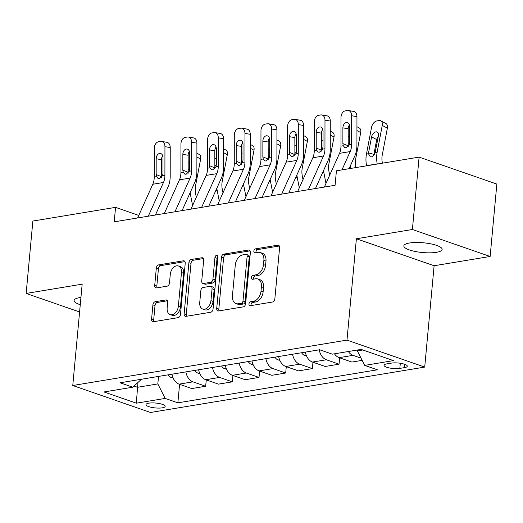<?xml version="1.0" encoding="UTF-8"?>
<svg xmlns="http://www.w3.org/2000/svg" width="523" height="523" viewBox="0 0 523 523"><rect width="100%" height="100%" fill="white"/><g stroke="black" fill="none" stroke-linecap="round" stroke-linejoin="round"><path stroke-width="0.78" d="M248.955 303.961A2.066 1.392 -70.9 0 0 249.739 305.674A2.066 1.392 -70.9 0 0 250.236 305.707L272.49 302.026A2.948 1.987 -70.9 0 0 274.85 298.836L279.596 247.68A2.948 1.987 -70.9 0 0 278.465 245.235A2.948 1.987 -70.9 0 0 277.759 245.182L255.505 248.87A2.066 1.392 -70.9 0 0 253.858 251.099A2.066 1.392 -70.9 0 0 254.642 252.805A2.066 1.392 -70.9 0 0 255.139 252.844L258.016 252.367A9.447 6.354 -70.9 0 1 260.271 252.544A9.447 6.354 -70.9 0 1 263.873 260.356L263.481 264.618A9.447 6.354 -70.9 0 1 255.937 274.823L253.054 275.301A2.066 1.392 -70.9 0 0 251.406 277.53A2.066 1.392 -70.9 0 0 252.191 279.236A2.066 1.392 -70.9 0 0 252.687 279.275L255.564 278.798A9.447 6.354 -70.9 0 1 257.819 278.975A9.447 6.354 -70.9 0 1 261.422 286.787L261.029 291.05A9.447 6.354 -70.9 0 1 253.485 301.255L250.602 301.732A2.066 1.392 -70.9 0 0 248.955 303.961M257.819 278.975L259.918 279.7A9.447 6.354 -70.9 0 1 263.527 287.513L263.128 291.775A9.447 6.354 -70.9 0 1 255.584 301.98L252.701 302.457A2.066 1.392 -70.9 0 0 251.053 304.693A2.066 1.392 -70.9 0 0 251.125 305.563M279.315 246L257.61 249.595A2.066 1.392 -70.9 0 0 255.956 251.831A2.066 1.392 -70.9 0 0 256.028 252.701M260.271 252.544L262.369 253.269A9.447 6.354 -70.9 0 1 265.978 261.082L265.579 265.344A9.447 6.354 -70.9 0 1 258.035 275.549L255.152 276.026A2.066 1.392 -70.9 0 0 253.505 278.262A2.066 1.392 -70.9 0 0 253.577 279.132M80.941 297.417A19.24 4.89 -174.7 0 0 79.849 297.574A19.24 4.89 -174.7 0 0 74.135 300.464A19.24 4.89 -174.7 0 0 80.261 304.713M436.437 252.328A19.24 4.89 -174.7 0 0 442.151 249.445A19.24 4.89 -174.7 0 0 430.606 243.816A19.24 4.89 -174.7 0 0 409.548 242.999A19.24 4.89 -174.7 0 0 403.834 245.888A19.24 4.89 -174.7 0 0 415.38 251.511A19.24 4.89 -174.7 0 0 436.437 252.328M162.32 407.829A9.623 2.445 -174.7 0 0 165.176 406.384A9.623 2.445 -174.7 0 0 159.404 403.573A9.623 2.445 -174.7 0 0 148.872 403.161A9.623 2.445 -174.7 0 0 146.015 404.606A9.623 2.445 -174.7 0 0 151.794 407.417A9.623 2.445 -174.7 0 0 162.32 407.829M155.266 301.699A2.948 1.987 -70.9 0 0 152.906 304.889L151.578 319.239A2.948 1.987 -70.9 0 0 152.703 321.684A2.948 1.987 -70.9 0 0 153.409 321.737L178.127 317.644A2.948 1.987 -70.9 0 0 180.481 314.454L185.227 263.298A2.948 1.987 -70.9 0 0 184.103 260.859A2.948 1.987 -70.9 0 0 183.396 260.8L158.678 264.893A2.948 1.987 -70.9 0 0 156.325 268.083L154.716 285.421A2.948 1.987 -70.9 0 0 155.841 287.859A2.948 1.987 -70.9 0 0 156.547 287.918L167.125 286.166A2.948 1.987 -70.9 0 0 169.485 282.976L170.282 274.379A7.897 5.315 -70.9 0 1 178.474 265.991A7.897 5.315 -70.9 0 1 181.488 272.522L178.363 306.203A7.897 5.315 -70.9 0 1 170.171 314.584A7.897 5.315 -70.9 0 1 167.157 308.06L167.674 302.444A2.948 1.987 -70.9 0 0 166.549 299.999A2.948 1.987 -70.9 0 0 165.843 299.947L155.266 301.699L157.371 302.431A2.948 1.987 -70.9 0 0 155.011 305.615L153.677 319.971A2.948 1.987 -70.9 0 0 153.958 321.645M82.17 284.159L26.15 293.436L32.864 221.046L115.557 207.363L114.217 221.837L335.08 185.279L336.426 170.799L419.113 157.109L412.399 229.499L356.385 238.769L346.984 340.113L72.769 385.503L82.17 284.159M216.718 308.459A2.948 1.987 -70.9 0 0 217.849 310.897A2.948 1.987 -70.9 0 0 218.549 310.95L243.267 306.864A2.948 1.987 -70.9 0 0 245.627 303.673L250.373 252.517A2.948 1.987 -70.9 0 0 249.242 250.072A2.948 1.987 -70.9 0 0 248.543 250.02L223.824 254.113A2.948 1.987 -70.9 0 0 221.464 257.303L216.718 308.459L218.823 309.185A2.948 1.987 -70.9 0 0 219.104 310.865M210.697 312.251L185.979 316.343A2.948 1.987 -70.9 0 1 185.279 316.291A2.948 1.987 -70.9 0 1 184.148 313.852L188.895 262.69A2.948 1.987 -70.9 0 1 191.255 259.5L201.832 257.754A2.948 1.987 -70.9 0 1 202.532 257.806A2.948 1.987 -70.9 0 1 203.663 260.245L201.734 280.995A2.948 1.987 -70.9 0 0 202.865 283.433A2.948 1.987 -70.9 0 0 203.571 283.492L210.586 282.328A2.948 1.987 -70.9 0 0 212.946 279.138L214.946 257.538A2.066 1.392 -70.9 0 1 217.091 255.342A2.066 1.392 -70.9 0 1 217.882 257.055L213.057 309.067A2.948 1.987 -70.9 0 1 210.697 312.251M391.505 363.106L386.811 363.884A9.322 2.367 -174.7 0 0 384.039 365.283A9.322 2.367 -174.7 0 0 389.635 368.009A9.322 2.367 -174.7 0 0 399.834 368.401L404.527 367.623A9.322 2.367 -174.7 0 0 407.299 366.224A9.322 2.367 -174.7 0 0 401.703 363.505A9.322 2.367 -174.7 0 0 391.505 363.106M346.984 340.113L424.715 367.087L150.5 412.477L72.769 385.503M179.585 384.313L177.866 402.834L377.39 369.8L364.681 365.394L393.492 360.622L361.138 349.397L332.327 354.169L319.618 349.756L120.087 382.784L132.803 387.197L141.498 379.24M177.866 402.834L165.157 398.421L136.346 403.187L103.992 391.962L132.803 387.197M356.385 238.769L434.116 265.743L490.136 256.473L412.399 229.499M490.136 256.473L496.85 184.083L419.113 157.109M26.15 293.436L79.588 311.976M434.116 265.743L424.715 367.087M138.765 215.411L115.557 207.363M364.681 365.394L357.353 350.894L357.438 350.011M357.353 350.894L362.838 349.985M138 382.437L137.556 387.281L157.828 383.921L158.521 376.423M134.038 386.059L137.556 387.281L136.346 403.187M361.007 358.131L353.005 355.352A12.029 8.355 -99.4 0 1 348.331 351.515M334.465 353.816A12.029 8.355 -99.4 0 0 339.133 357.647L351.848 362.06L362.132 360.354M339.63 357.817L339.041 364.178L326.332 359.765A12.029 8.355 -99.4 0 1 319.213 349.822M305.34 352.116A12.029 8.355 -99.4 0 0 312.46 362.06L325.169 366.473L339.041 364.178M312.957 362.236L312.368 368.591L299.659 364.185A12.029 8.355 -99.4 0 1 292.54 354.241M278.667 356.536A12.029 8.355 -99.4 0 0 285.787 366.479L298.496 370.885L312.368 368.591M286.284 366.649L285.695 373.01L272.98 368.597A12.029 8.355 -99.4 0 1 265.861 358.654M251.994 360.948A12.029 8.355 -99.4 0 0 259.114 370.892L271.823 375.305L285.695 373.01M259.611 371.069L259.016 377.423L246.307 373.01A12.029 8.355 -99.4 0 1 239.188 363.067M225.315 365.368A12.029 8.355 -99.4 0 0 232.434 375.311L245.15 379.718L259.016 377.423M232.931 375.481L232.343 381.842L219.634 377.429A12.029 8.355 -99.4 0 1 212.515 367.486M198.642 369.781A12.029 8.355 -99.4 0 0 205.761 379.724L218.47 384.137L232.343 381.842M206.258 379.894L205.67 386.255L192.961 381.842A12.029 8.355 -99.4 0 1 185.842 371.899M171.969 374.2A12.029 8.355 -99.4 0 0 179.088 384.144L191.797 388.55L205.67 386.255M157.828 383.921L165.157 398.421M250.092 250.837L225.923 254.838A2.948 1.987 -70.9 0 0 223.569 258.029L218.823 309.185M241.332 303.262A2.066 1.392 -70.9 0 0 242.986 301.032L247.15 256.126A2.066 1.392 -70.9 0 0 246.359 254.42A2.066 1.392 -70.9 0 0 245.869 254.381L242.829 254.884A9.447 6.354 -70.9 0 0 235.285 265.089L232.434 295.783A9.447 6.354 -70.9 0 0 236.043 303.595A9.447 6.354 -70.9 0 0 238.298 303.765L241.332 303.262L243.437 303.994A2.066 1.392 -70.9 0 0 245.084 301.758L242.986 301.032M246.359 254.42L248.464 255.146A2.066 1.392 -70.9 0 1 249.249 256.858L245.084 301.758M236.043 303.595L238.148 304.321A9.447 6.354 -70.9 0 0 240.397 304.497L238.298 303.765M243.437 303.994L240.397 304.497M203.382 258.571L193.353 260.232A2.948 1.987 -70.9 0 0 190.993 263.422L186.247 314.578A2.948 1.987 -70.9 0 0 186.528 316.252M202.865 283.433L204.964 284.166A2.948 1.987 -70.9 0 0 205.67 284.218L212.684 283.054A2.948 1.987 -70.9 0 0 215.045 279.87L217.052 258.27L214.946 257.538M217.869 256.492A2.066 1.392 -70.9 0 0 217.052 258.27M199.74 302.523A7.897 5.315 -70.9 0 0 202.754 309.054A7.897 5.315 -70.9 0 0 210.946 300.666L212.05 288.801A2.948 1.987 -70.9 0 0 210.919 286.362A2.948 1.987 -70.9 0 0 210.213 286.31L203.199 287.467A2.948 1.987 -70.9 0 0 200.839 290.657L199.74 302.523M202.754 309.054L204.859 309.786A7.897 5.315 -70.9 0 0 213.051 301.398L210.946 300.666M210.919 286.362L213.018 287.088A2.948 1.987 -70.9 0 1 214.149 289.533L213.051 301.398M167.393 300.771L157.371 302.431M170.171 314.584L172.27 315.317A7.897 5.315 -70.9 0 0 180.461 306.929L178.363 306.203M178.474 265.991L180.572 266.723A7.897 5.315 -70.9 0 1 183.586 273.254L180.461 306.929M184.946 261.624L160.783 265.625A2.948 1.987 -70.9 0 0 158.423 268.809L156.815 286.146A2.948 1.987 -70.9 0 0 157.096 287.827M382.411 163.189L382.32 162.731A15.036 10.44 -99.4 0 1 382.261 154.985L387.373 128.135L382.248 125.422A6.014 3.824 -62.1 0 0 380.796 120.813A6.014 3.824 -62.1 0 0 379.038 120.565L376.906 120.918A6.014 3.824 -62.1 0 0 371.578 127.187L366.466 154.03L368.447 153.703L368.545 152.873L373.906 154.363L376.717 139.595L371.591 136.882L368.545 152.873M377.26 164.039L377.227 163.889A22.548 15.664 -99.4 0 1 377.135 152.265L382.248 125.422M366.584 165.804L366.558 165.654A22.548 15.664 -99.4 0 1 366.466 154.03M371.591 136.882A4.812 3.06 117.9 0 1 375.854 131.868A4.812 3.06 117.9 0 1 377.26 132.064A4.812 3.06 117.9 0 1 378.417 135.751L375.154 152.592C374.357 154.971 373.089 156.403 371.343 156.893L370.317 156.848L368.447 153.703M380.796 120.813L385.922 123.533A6.014 3.824 117.9 0 1 387.373 128.135M378.319 136.287A4.812 3.06 -62.1 0 0 376.717 139.595M373.906 154.363L373.801 155.213M324.345 187.051L339.512 153.344A15.036 10.44 80.6 0 0 340.963 146.12L340.989 117.512A6.014 4.204 -80.3 0 1 345.265 110.876L347.403 110.523A6.014 4.204 -80.3 0 1 348.403 110.523A6.014 4.204 -80.3 0 1 351.659 115.746L351.633 144.355L349.331 144.734L346.134 147.78L344.873 147.649L343.258 145.74L342.885 143.603L342.898 127.867A4.812 3.367 99.7 0 1 346.318 122.559A4.812 3.367 99.7 0 1 347.122 122.559A4.812 3.367 99.7 0 1 349.73 126.736L349.71 142.472L349.331 144.734M349.076 168.707L354.751 156.089A22.548 15.664 80.6 0 0 356.928 145.257L356.954 116.649L351.659 115.746M341.944 169.883L350.181 151.578A15.036 10.44 80.6 0 0 351.633 144.355M348.403 110.523L353.698 111.425A6.014 4.204 99.7 0 1 356.954 116.649M349.449 124.892A4.812 3.367 -80.3 0 0 348.194 128.763L348.24 146.695M355.738 167.602L355.647 167.144A15.036 10.44 -99.4 0 1 355.588 159.397L360.7 132.554L356.941 130.56M350.58 168.458L350.554 168.308A22.548 15.664 -99.4 0 1 350.207 166.177M349.606 125.494A6.014 3.824 -62.1 0 0 348.88 125.814M348.187 136.621A4.812 3.06 117.9 0 1 349.181 136.281A4.812 3.06 117.9 0 1 349.717 136.248M356.948 126.729L359.249 127.945A6.014 3.824 117.9 0 1 360.7 132.554M329.68 175.185L328.974 171.564A15.036 10.44 -99.4 0 1 328.908 163.81L334.027 136.967L330.268 134.98M325.973 183.436L323.881 172.721A22.548 15.664 -99.4 0 1 323.534 170.596M306.471 355.843L304.759 355.542A7.969 5.537 -99.4 0 1 301.575 352.744M315.931 188.443L315.8 187.777M322.933 129.907A6.014 3.824 -62.1 0 0 322.201 130.234M321.514 141.033A4.812 3.06 117.9 0 1 322.501 140.7A4.812 3.06 117.9 0 1 323.044 140.667M330.268 131.142L332.569 132.358A6.014 3.824 117.9 0 1 334.027 136.967M303.007 179.605L302.301 175.976A15.036 10.44 -99.4 0 1 302.235 168.229L307.347 141.387L303.595 139.393M299.293 187.849L297.201 177.134A22.548 15.664 -99.4 0 1 296.861 175.009M279.798 360.255L278.086 359.961A7.969 5.537 -99.4 0 1 274.902 357.157M289.258 192.863L289.127 192.196M296.26 134.326A6.014 3.824 -62.1 0 0 295.528 134.646M294.841 145.453A4.812 3.06 117.9 0 1 295.828 145.113A4.812 3.06 117.9 0 1 296.371 145.08M303.595 135.562L305.896 136.778A6.014 3.824 117.9 0 1 307.347 141.387M297.665 191.47L312.832 157.756A15.036 10.44 80.6 0 0 314.284 150.532L314.316 121.931A6.014 4.204 -80.3 0 1 318.592 115.295L320.723 114.942A6.014 4.204 -80.3 0 1 321.73 114.942A6.014 4.204 -80.3 0 1 324.986 120.159L324.96 148.767L322.658 149.153L319.455 152.2L318.2 152.069L316.585 150.153L316.212 148.016L316.225 132.28A4.812 3.367 99.7 0 1 319.645 126.971A4.812 3.367 99.7 0 1 320.449 126.971A4.812 3.367 99.7 0 1 323.057 131.149L323.037 146.885L322.658 149.153M315.467 188.522L328.071 160.509A22.548 15.664 80.6 0 0 330.248 149.67L330.281 121.061L324.986 120.159M308.335 189.705L323.508 155.991A15.036 10.44 80.6 0 0 324.96 148.767M321.73 114.942L327.025 115.838A6.014 4.204 99.7 0 1 330.281 121.061M322.776 129.305A4.812 3.367 -80.3 0 0 321.521 133.182L321.56 151.108M270.992 195.883L286.159 162.176A15.036 10.44 80.6 0 0 287.611 154.952L287.643 126.344A6.014 4.204 -80.3 0 1 291.919 119.708L294.05 119.355A6.014 4.204 -80.3 0 1 295.05 119.355A6.014 4.204 -80.3 0 1 298.313 124.579L298.28 153.187L295.985 153.566L292.782 156.612L291.52 156.482L289.912 154.573L289.533 152.428L289.552 136.693A4.812 3.367 99.7 0 1 292.972 131.391A4.812 3.367 99.7 0 1 293.769 131.391A4.812 3.367 99.7 0 1 296.378 135.568L296.364 151.297L295.985 153.566M288.794 192.941L301.398 164.922A22.548 15.664 80.6 0 0 303.575 154.089L303.608 125.481L298.313 124.579M281.662 194.118L296.829 160.411A15.036 10.44 80.6 0 0 298.28 153.187M295.05 119.355L300.346 120.257A6.014 4.204 99.7 0 1 303.608 125.481M296.096 133.725A4.812 3.367 -80.3 0 0 294.848 137.595L294.887 155.527M244.319 200.302L259.486 166.589A15.036 10.44 80.6 0 0 260.938 159.365L260.97 130.757A6.014 4.204 -80.3 0 1 265.239 124.121L267.377 123.768A6.014 4.204 -80.3 0 1 268.377 123.768A6.014 4.204 -80.3 0 1 271.64 128.991L271.607 157.6L269.306 157.979L266.109 161.032L264.847 160.901L263.232 158.985L262.86 156.848L262.879 141.112A4.812 3.367 99.7 0 1 266.299 135.803A4.812 3.367 99.7 0 1 267.096 135.803A4.812 3.367 99.7 0 1 269.705 139.981L269.691 155.717L269.306 157.979M262.121 197.354L274.725 169.334A22.548 15.664 80.6 0 0 276.902 158.502L276.935 129.894L271.64 128.991M254.989 198.537L270.156 164.823A15.036 10.44 80.6 0 0 271.607 157.6M268.377 123.768L273.673 124.67A6.014 4.204 99.7 0 1 276.935 129.894M269.423 138.137A4.812 3.367 -80.3 0 0 268.175 142.014L268.214 159.94M276.334 184.018L275.621 180.396A15.036 10.44 -99.4 0 1 275.562 172.642L280.674 145.799L276.915 143.812M272.62 192.268L270.528 181.553A22.548 15.664 -99.4 0 1 270.188 179.428M253.125 364.675L251.413 364.374A7.969 5.537 -99.4 0 1 248.229 361.576M262.585 197.276L262.454 196.609M269.587 138.739A6.014 3.824 -62.1 0 0 268.855 139.066M268.162 149.866A4.812 3.06 117.9 0 1 269.155 149.532A4.812 3.06 117.9 0 1 269.698 149.5M276.922 139.974L279.223 141.19A6.014 3.824 117.9 0 1 280.674 145.799M217.64 204.715L232.813 171.008A15.036 10.44 80.6 0 0 234.265 163.784L234.291 135.176A6.014 4.204 -80.3 0 1 238.566 128.54L240.698 128.187A6.014 4.204 -80.3 0 1 241.704 128.187A6.014 4.204 -80.3 0 1 244.96 133.411L244.934 162.019L242.633 162.398L239.436 165.445L238.174 165.314L236.559 163.405L236.187 161.261L236.2 145.525A4.812 3.367 99.7 0 1 239.619 140.216A4.812 3.367 99.7 0 1 240.423 140.216A4.812 3.367 99.7 0 1 243.032 144.394L243.012 160.13L242.633 162.398M235.442 201.767L248.052 173.754A22.548 15.664 80.6 0 0 250.229 162.915L250.256 134.306L244.96 133.411M228.316 202.95L243.483 169.243A15.036 10.44 80.6 0 0 244.934 162.019M241.704 128.187L247 129.089A6.014 4.204 99.7 0 1 250.256 134.306M242.75 142.557A4.812 3.367 -80.3 0 0 241.495 146.427L241.534 164.353M249.654 188.437L248.948 184.809A15.036 10.44 -99.4 0 1 248.889 177.062L254.001 150.212L250.242 148.225M245.947 196.681L243.855 185.966A22.548 15.664 -99.4 0 1 243.509 183.841M226.446 369.088L224.74 368.787A7.969 5.537 -99.4 0 1 221.549 365.989M235.906 201.695L235.781 201.028M242.907 143.158A6.014 3.824 -62.1 0 0 242.175 143.479M241.489 154.285A4.812 3.06 117.9 0 1 242.476 153.945A4.812 3.06 117.9 0 1 243.018 153.912M250.249 144.387L252.55 145.61A6.014 3.824 117.9 0 1 254.001 150.212M190.967 209.135L206.134 175.421A15.036 10.44 80.6 0 0 207.585 168.197L207.618 139.589A6.014 4.204 -80.3 0 1 211.893 132.953L214.025 132.6A6.014 4.204 -80.3 0 1 215.025 132.6A6.014 4.204 -80.3 0 1 218.287 137.824L218.254 166.432L215.96 166.811L212.756 169.864L211.501 169.727L209.886 167.818L209.507 165.68L209.527 149.944A4.812 3.367 99.7 0 1 212.946 144.636A4.812 3.367 99.7 0 1 213.75 144.636A4.812 3.367 99.7 0 1 216.359 148.813L216.339 164.549L215.96 166.811M208.769 206.186L221.373 178.166A22.548 15.664 80.6 0 0 223.55 167.334L223.583 138.726L218.287 137.824M201.636 207.363L216.803 173.656A15.036 10.44 80.6 0 0 218.254 166.432M215.025 132.6L220.32 133.502A6.014 4.204 99.7 0 1 223.583 138.726M216.077 146.97A4.812 3.367 -80.3 0 0 214.822 150.846L214.861 168.772M222.981 192.85L222.275 189.221A15.036 10.44 -99.4 0 1 222.21 181.474L227.328 154.631L223.569 152.638M219.268 201.1L217.176 190.385A22.548 15.664 -99.4 0 1 216.836 188.254M199.773 373.507L198.06 373.206A7.969 5.537 -99.4 0 1 194.876 370.402M209.233 206.108L209.102 205.441M216.234 147.571A6.014 3.824 -62.1 0 0 215.502 147.891M214.816 158.698A4.812 3.06 117.9 0 1 215.803 158.358A4.812 3.06 117.9 0 1 216.345 158.325M223.569 148.807L225.871 150.023A6.014 3.824 117.9 0 1 227.328 154.631M164.294 213.547L179.461 179.84A15.036 10.44 80.6 0 0 180.912 172.616L180.945 144.008A6.014 4.204 -80.3 0 1 185.214 137.372L187.352 137.019A6.014 4.204 -80.3 0 1 188.352 137.019A6.014 4.204 -80.3 0 1 191.614 142.236L191.581 170.844L189.287 171.23L186.083 174.277L184.822 174.146L183.213 172.23L182.834 170.093L182.854 154.357A4.812 3.367 99.7 0 1 186.273 149.048A4.812 3.367 99.7 0 1 187.071 149.048A4.812 3.367 99.7 0 1 189.679 153.226L189.666 168.962L189.287 171.23M182.096 210.599L194.7 182.586A22.548 15.664 80.6 0 0 196.877 171.747L196.91 143.139L191.614 142.236M174.963 211.782L190.13 178.068A15.036 10.44 80.6 0 0 191.581 170.844M188.352 137.019L193.647 137.915A6.014 4.204 99.7 0 1 196.91 143.139M189.398 151.382A4.812 3.367 -80.3 0 0 188.149 155.259L188.188 173.185M196.308 197.263L195.602 193.641A15.036 10.44 -99.4 0 1 195.537 185.887L200.649 159.044L196.896 157.057M192.595 205.513L190.503 194.798A22.548 15.664 -99.4 0 1 190.163 192.673M173.1 377.92L171.387 377.619A7.969 5.537 -99.4 0 1 168.203 374.821M182.56 210.521L182.429 209.854M189.561 151.984A6.014 3.824 -62.1 0 0 188.829 152.311M188.136 163.111A4.812 3.06 117.9 0 1 189.13 162.777A4.812 3.06 117.9 0 1 189.672 162.745M196.896 153.219L199.198 154.442A6.014 3.824 117.9 0 1 200.649 159.044M137.621 217.96L152.788 184.253A15.036 10.44 80.6 0 0 154.239 177.029L154.265 148.421A6.014 4.204 -80.3 0 1 158.541 141.785L160.679 141.432A6.014 4.204 -80.3 0 1 161.679 141.432A6.014 4.204 -80.3 0 1 164.941 146.656L164.908 175.264L162.607 175.643L159.41 178.689L158.149 178.559L156.534 176.65L156.161 174.505L156.174 158.776A4.812 3.367 99.7 0 1 159.6 153.468A4.812 3.367 99.7 0 1 160.398 153.468A4.812 3.367 99.7 0 1 163.006 157.645L162.986 173.381L162.607 175.643M155.423 215.018L168.027 186.999A22.548 15.664 80.6 0 0 170.204 176.166L170.23 147.558L164.941 146.656M148.29 216.195L163.457 182.488A15.036 10.44 80.6 0 0 164.908 175.264M161.679 141.432L166.974 142.334A6.014 4.204 99.7 0 1 170.23 147.558M162.725 155.802A4.812 3.367 -80.3 0 0 161.47 159.672L161.515 177.604M339.133 357.647L353.005 355.352M312.46 362.06L326.332 359.765M285.787 366.479L299.659 364.185M259.114 370.892L272.98 368.597M232.434 375.311L246.307 373.01M205.761 379.724L219.634 377.429M179.088 384.144L192.961 381.842M404.835 364.341L404.527 367.623M400.311 363.263L399.834 368.401M255.584 301.98L253.485 301.255M263.128 291.775L261.029 291.05M263.527 287.513L261.422 286.787M255.152 276.026L253.054 275.301M258.035 275.549L255.937 274.823M265.579 265.344L263.481 264.618M265.978 261.082L263.873 260.356M257.61 249.595L255.505 248.87M279.053 245.627L277.759 245.182M252.701 302.457L250.602 301.732M223.569 258.029L221.464 257.303M225.923 254.838L223.824 254.113M249.831 250.465L248.543 250.02M249.249 256.858L247.15 256.126M186.247 314.578L184.148 313.852M190.993 263.422L188.895 262.69M193.353 260.232L191.255 259.5M203.12 258.199L201.832 257.754M205.67 284.218L203.571 283.492M212.684 283.054L210.586 282.328M215.045 279.87L212.946 279.138M214.149 289.533L212.05 288.801M167.138 300.398L165.843 299.947M183.586 273.254L181.488 272.522M156.815 286.146L154.716 285.421M158.423 268.809L156.325 268.083M160.783 265.625L158.678 264.893M184.691 261.252L183.396 260.8M153.677 319.971L151.578 319.239M155.011 305.615L152.906 304.889M366.558 165.654L377.227 163.889M375.154 152.592L377.135 152.265M343.258 145.74L340.963 146.12M350.181 151.578L339.512 153.344M348.194 128.763L342.898 127.867M342.885 143.603L348.181 145.806M349.148 168.537L350.554 168.308M349.586 143.773L348.181 143.027M304.922 355.575L306.262 355.346M322.475 172.956L323.881 172.721M322.913 148.186L321.508 147.44M278.243 359.987L279.589 359.765M295.802 177.369L297.201 177.134M296.24 152.605L294.828 151.86M316.585 150.153L314.284 150.532M323.508 155.991L312.832 157.756M321.521 133.182L316.225 132.28M316.212 148.016L321.501 150.225M289.912 154.573L287.611 154.952M296.829 160.411L286.159 162.176M294.848 137.595L289.552 136.693M289.533 152.428L294.828 154.638M263.232 158.985L260.938 159.365M270.156 164.823L259.486 166.589M268.175 142.014L262.879 141.112M262.86 156.848L268.155 159.051M251.57 364.4L252.916 364.178M269.123 181.782L270.528 181.553M269.561 157.018L268.155 156.272M236.559 163.405L234.265 163.784M243.483 169.243L232.813 171.008M241.495 146.427L236.2 145.525M236.187 161.261L241.476 163.47M224.897 368.82L226.243 368.597M242.45 186.201L243.855 185.966M242.888 161.437L241.482 160.692M209.886 167.818L207.585 168.197M216.803 173.656L206.134 175.421M214.822 150.846L209.527 149.944M209.507 165.68L214.803 167.883M198.224 373.232L199.564 373.01M215.777 190.614L217.176 190.385M216.215 165.85L214.809 165.105M183.213 172.23L180.912 172.616M190.13 178.068L179.461 179.84M188.149 155.259L182.854 154.357M182.834 170.093L188.13 172.302M171.544 377.652L172.891 377.429M189.097 195.033L190.503 194.798M189.542 170.269L188.13 169.524M156.534 176.65L154.239 177.029M163.457 182.488L152.788 184.253M161.47 159.672L156.174 158.776M156.161 174.505L161.457 176.715"/></g></svg>
